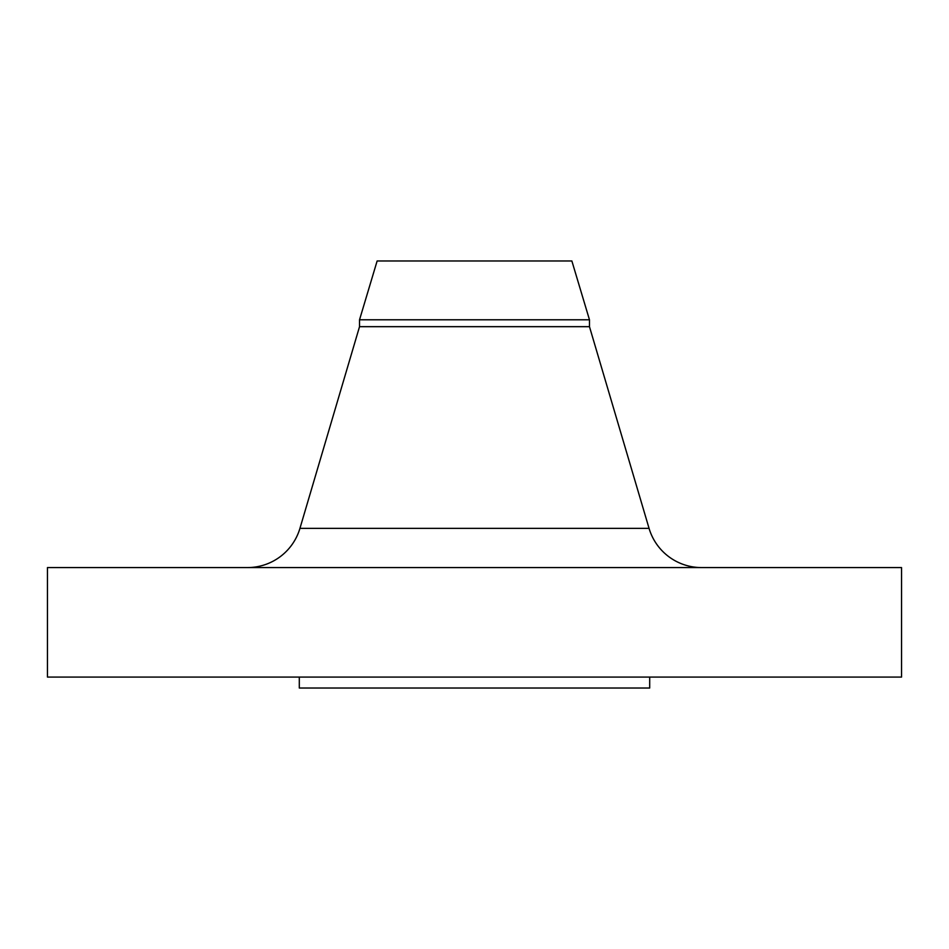 <?xml version="1.0" encoding="UTF-8"?>
<svg xmlns="http://www.w3.org/2000/svg" width="949" height="949" viewBox="0 0 949 949"><rect width="100%" height="100%" fill="white"/><g stroke="black" fill="none" stroke-linecap="round" stroke-linejoin="round"><path stroke-width="1.42" d="M701.56 567.573A54.745 54.745 0 0 1 649.057 528.344L589.471 326.67L359.529 326.67L299.943 528.344L649.057 528.344M247.44 567.573A54.745 54.745 0 0 0 299.943 528.344M359.529 319.789L589.471 319.789L571.867 260.975L377.133 260.975L359.529 319.789L359.529 326.67M589.471 319.789L589.471 326.67M901.55 567.573L47.45 567.573L47.45 677.076L901.55 677.076L901.55 567.573M299.303 677.076L299.303 688.025L649.697 688.025L649.697 677.076"/></g></svg>
